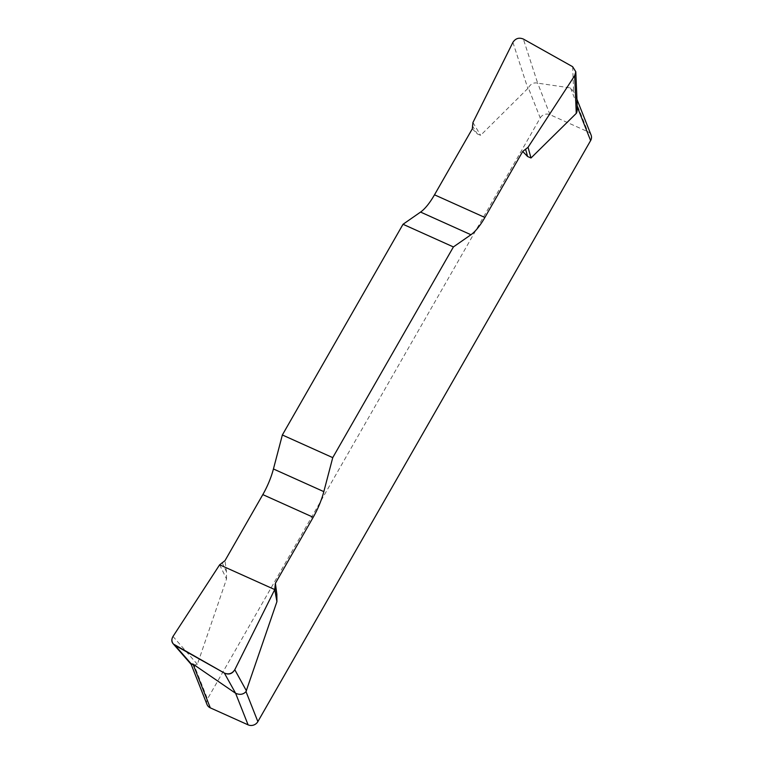 <?xml version="1.0" encoding="UTF-8"?>
<svg xmlns="http://www.w3.org/2000/svg" width="763" height="763" viewBox="0 0 763 763"><rect width="100%" height="100%" fill="white"/><g stroke="black" fill="none" stroke-linecap="round" stroke-linejoin="round"><path stroke-width="0.57" stroke-dasharray="3.81 2.86" d="M472.316 128.794L477.209 133.859L480.623 135.328L528.368 87.926L540.233 117.931L207.479 698.956L194.088 665.088C191.98 664.754 190.998 664.325 191.151 663.791M219.649 564.792L226.535 578.983L197.379 664.325L194.088 665.088M226.535 578.983L226.468 571.668L224.999 560.633M577.19 105.437L575.073 94.803L573.681 91.627L570.495 87.936L537.657 83.148L523.351 39.047M540.233 117.931A7.277 6.6 158.4 0 1 550.009 114.698L587.796 131.694A7.277 6.6 158.4 0 1 591.096 135.08M550.009 114.698L537.657 83.148M207.011 704.468A7.277 6.6 158.4 0 1 207.479 698.956M537.524 83.119C533.642 82.28 530.59 83.882 528.368 87.926M222.014 562.493L226.468 571.668M472.946 122.5L480.623 135.328M472.249 125.561L477.209 133.859M570.495 87.936L587.796 131.694M197.379 664.325L173.01 636.447M572.641 66.696L573.681 91.627M512.908 42.366L527.939 88.699M575.178 94.841L576.952 99.314"/><path stroke-width="1.14" d="M576.952 99.314L591.096 135.08A7.277 6.6 158.4 0 1 590.619 140.592L577.229 106.725C577.257 110.463 576.942 112.686 576.265 113.382L531 157.989L527.595 156.52L522.703 151.456L528.053 147.288L574.692 75.642L575.798 71.741L572.641 66.696L523.351 39.047C519.012 37.273 515.53 38.379 512.908 42.366L472.946 122.5L472.316 128.794L434.5 194.813A36.405 11.54 -65.8 0 1 420.566 212.076L403.026 224.274L282.358 434.977L273.44 468.968A36.405 11.54 -65.8 0 1 262.815 494.605L224.999 560.633L219.649 564.792L173.01 636.447C171.427 639.156 171.551 641.683 173.382 644.02L224.351 673.042C228.69 674.807 232.162 673.7 234.785 669.714L274.747 589.58L275.386 583.294L313.202 517.266A36.405 11.54 114.2 0 0 323.827 491.63L332.744 457.638L282.358 434.977M403.026 224.274L453.413 246.935L470.943 234.737A36.405 11.54 114.2 0 0 484.886 217.474L522.703 151.456M453.413 246.935L332.744 457.638M275.386 583.294L276.855 594.329L276.921 601.645L246.001 691.602L257.865 721.617A7.277 6.6 158.4 0 1 248.089 724.85L235.605 693.271L224.351 673.042M590.619 140.592L257.865 721.617M577.229 106.725L577.19 105.437M191.227 664.306L191.151 663.791L193.001 664.096L235.443 693.166M193.001 664.096L210.302 707.854L248.089 724.85M210.302 707.854A7.277 6.6 158.4 0 1 207.011 704.468L191.093 664.22M235.605 693.271C239.868 695.083 243.33 694.53 246.001 691.602M274.747 589.58L276.921 601.645M275.453 586.528L276.855 594.329M528.053 147.288L531 157.989M525.688 149.596L527.595 156.52M234.804 669.695C232.238 673.939 228.738 675.045 224.303 673.014L175.099 645.403C171.599 643.142 170.912 640.147 173.02 636.428L219.649 564.792L274.747 589.58L234.804 669.695M470.943 234.737L420.566 212.076M434.5 194.813L484.886 217.474M273.44 468.968L323.827 491.63M313.202 517.266L262.815 494.605M175.061 645.384L191.151 663.791M234.785 669.714L246.439 690.858M576.265 113.382L574.692 75.642M173.439 644.086L191.408 664.659M575.798 71.875L577.2 105.265"/></g></svg>
